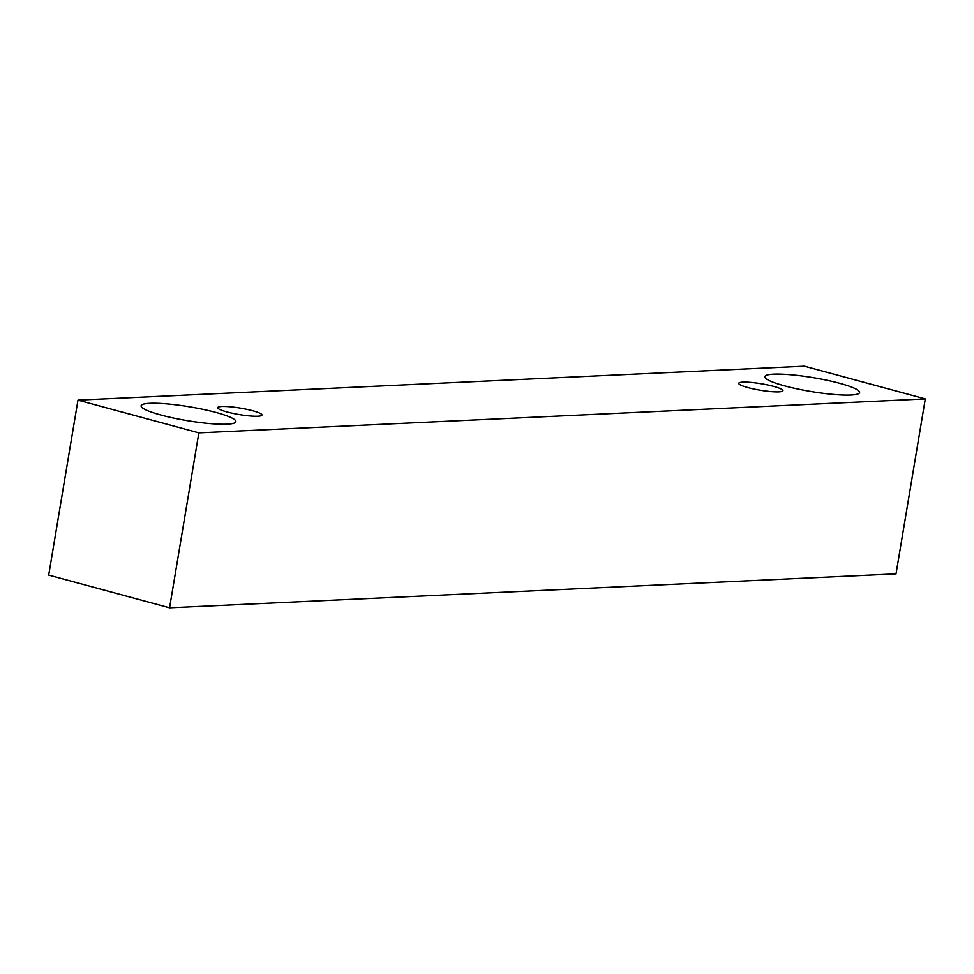 <?xml version="1.0" encoding="UTF-8"?>
<svg xmlns="http://www.w3.org/2000/svg" width="974" height="974" viewBox="0 0 974 974"><rect width="100%" height="100%" fill="white"/><g stroke="black" fill="none" stroke-linecap="round" stroke-linejoin="round"><path stroke-width="1.46" d="M257.867 416.227A22.414 3.275 -170.5 0 1 232.859 413.353A22.414 3.275 -170.5 0 1 217.75 407.643A22.414 3.275 -170.5 0 1 240.395 408.118A22.414 3.275 -170.5 0 1 261.969 415.046A22.414 3.275 -170.5 0 1 257.867 416.227M77.981 400.131L48.7 575.086L169.573 607.813L896.019 573.869L925.3 398.914L804.427 366.187L77.981 400.131L198.854 432.858L925.3 398.914M227.076 424.189A48.03 7.013 -170.5 0 1 173.494 418.041A48.03 7.013 -170.5 0 1 141.12 405.817A48.03 7.013 -170.5 0 1 189.65 406.828A48.03 7.013 -170.5 0 1 235.866 421.681A48.03 7.013 -170.5 0 1 227.076 424.189M850.789 395.042A48.03 7.013 -170.5 0 1 797.219 388.894A48.03 7.013 -170.5 0 1 764.846 376.67A48.03 7.013 -170.5 0 1 813.375 377.681A48.03 7.013 -170.5 0 1 859.579 392.522A48.03 7.013 -170.5 0 1 850.789 395.042M778.847 391.877A22.414 3.275 -170.5 0 1 753.852 389.003A22.414 3.275 -170.5 0 1 738.742 383.306A22.414 3.275 -170.5 0 1 761.388 383.768A22.414 3.275 -170.5 0 1 782.95 390.696A22.414 3.275 -170.5 0 1 778.847 391.877M198.854 432.858L169.573 607.813"/></g></svg>
